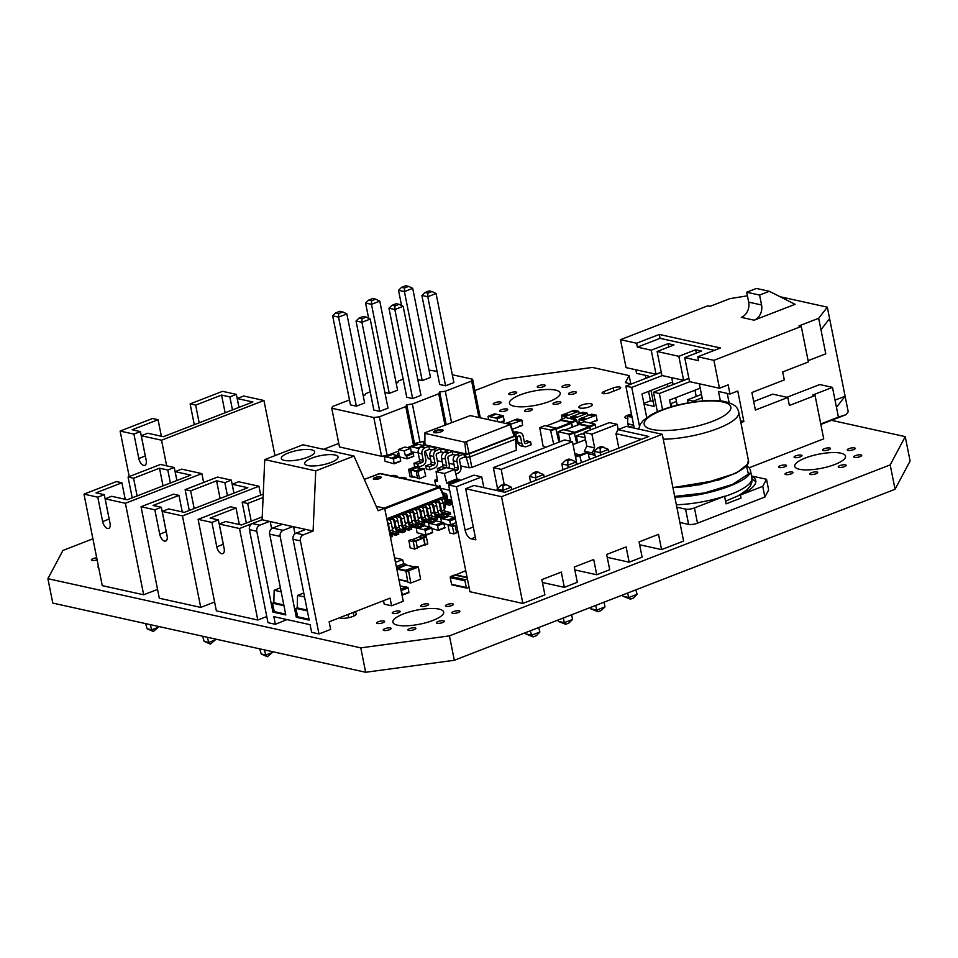 <?xml version="1.0" encoding="UTF-8"?>
<svg xmlns="http://www.w3.org/2000/svg" width="958" height="958" viewBox="0 0 958 958"><rect width="100%" height="100%" fill="white"/><g stroke="black" fill="none" stroke-linecap="round" stroke-linejoin="round"><path stroke-width="1.44" d="M628.28 426.789L628.029 423.256M634.136 427.579L628.065 426.238M633.681 425.292L627.61 423.951L627.777 416.335L631.55 414.598M633.645 425.089L628.053 423.855M632.088 417.293L627.777 416.335M786.925 397.283L819.725 384.553L832.478 387.367L812.767 395.007L815.066 395.522L789.404 405.474L787.799 397.474L772.759 394.145L753.695 401.546M787.799 397.474L755.395 410.048L751.898 392.505L784.303 379.931L782.698 371.932L808.36 361.968L801.271 326.439L798.96 325.924L818.671 318.284L825.772 353.813L808.109 360.675M835.029 400.145L845.112 396.229L829.604 318.607L820.958 329.72M747.432 295.83L729.864 298.645L710.165 306.297L707.854 305.782L620.485 339.683L626.065 367.597L656.026 374.219L651.224 350.197L637.369 347.131L636.591 343.239L659.284 334.438L660.062 338.33L637.369 347.131M661.248 372.183L656.026 374.219M701.436 394.445L696.215 396.468L694.969 390.205M769.31 291.304L756.425 288.454L746.701 292.226L759.586 295.076L769.31 291.304L795.092 304.309L754.138 320.2A12.143 9.867 102.5 0 0 761.574 304.991L759.586 295.076M693.58 401.965L693.424 401.139L702.106 397.774L699.304 383.787M688.131 402.851L687.533 399.833L693.424 401.139M697.795 356.771L713.902 360.34L719.47 388.241L689.52 381.619L684.719 357.597L698.574 360.663L697.795 356.771L720.476 347.97L659.284 334.438M714.369 350.341L660.062 338.33M648.566 391.391L650.458 400.851L653.188 401.462M645.345 375.308L645.943 378.302M688.85 378.29L683.629 380.314L661.906 375.512L657.116 351.502L673.965 344.964L668.073 343.659L668.744 346.988M677.198 405.21L676.444 401.426L670.349 403.797M836.466 407.342L838.418 417.101L845.95 414.706L848.225 411.784L845.112 396.229L836.466 407.342L832.478 387.367M838.418 417.101L820.755 423.963M845.95 414.706L820.85 424.442M648.374 377.368L648.087 375.919L636.579 373.369L635.861 369.752M684.719 357.597L701.567 351.059L695.676 349.766L696.346 353.095M662.589 409.701L659.344 393.51L689.82 381.691M657.38 411.808L653.464 392.205L659.344 393.51M639.429 425.891L631.741 387.403L662.206 375.584M634.244 428.118L625.849 386.098L631.741 387.403M671.857 406.647L671.223 403.45M644.027 404.168L654.182 406.42L650.985 390.457M700.19 388.182L669.594 400.049L670.971 406.911M720.368 400.923L718.488 391.475L729.984 394.025L728.164 384.876L719.47 388.241M727.254 393.415L729.11 402.731M829.604 318.607L827.317 307.171L780.04 296.717M702.729 400.923L702.106 397.774M673.079 384.589L671.702 377.68M676.444 401.426L675.701 397.678M667.858 386.613L667.355 384.098M749.216 467.744L823.724 438.836L815.066 395.522M754.138 320.2L741.253 317.349A12.143 9.867 102.5 0 0 748.689 302.141L746.701 292.226M729.984 394.025L737.768 391.008L743.863 421.508L740.881 422.658M743.863 421.508L740.498 420.766M625.849 386.098L661.283 372.351M672.576 382.074L641.992 393.942L646.722 417.628M687.533 399.833L696.215 396.468M653.464 392.205L688.886 378.458M620.485 339.683L636.591 343.239M650.458 400.851L643.884 403.402M651.224 350.197L668.073 343.659M683.629 380.314L678.827 356.304L657.116 351.502M678.827 356.304L695.676 349.766M713.902 360.34L801.271 326.439M827.317 307.171L818.671 318.284M398.863 453.577L397.929 454.08L398.971 454.308L398.324 449.577L404.12 450.859L405.402 455.733L413.269 453.517L413.736 456.307L407.21 458.822L400.001 457.014M404.12 450.859L410.611 448.344L404.815 447.063L398.324 449.577M406.851 455.553L405.402 455.733M410.611 448.344L411.437 453.385M397.905 455.613L397.929 454.08M413.736 456.307L407.258 458.822L406.599 455.78M411.892 453.218L412.515 453.35M406.216 455.409L413.09 453.266M398.696 453.529L397.881 453.853M406.396 455.733L407.21 455.421L406.312 455.218M570.705 441.303L568.92 434.118L558.155 431.735L563.34 429.723L574.105 432.106L576.656 443.111M559.819 441.83L558.155 431.735M579.183 424.454L589.421 426.597L590.439 429.95M590.763 429.819L589.661 426.071L578.895 423.687L584.081 421.676L594.846 424.059L595.948 427.807M578.728 424.598L578.895 423.687M553.7 444.201L550.515 430.046L539.749 427.663L544.934 425.651L555.7 428.034L558.885 442.189M545.868 447.242L543.066 446.033L539.749 427.663M560.777 420.394L571.016 422.526L572.273 427.1M572.609 426.981L571.255 421.999L560.49 419.616L565.675 417.604L576.441 419.987L577.794 424.969M560.322 420.526L560.49 419.616M577.59 442.752L576.453 435.806L581.745 433.794L584.476 434.393M585.134 437.698L576.56 435.806M581.458 462.582L579.53 454.715L575.387 456.331M574.86 453.685L579.53 454.715M424.801 441.985L423.232 441.506L423.687 444.823M403.809 563.891L402.576 559.592L395.474 562.346M394.564 557.819L402.576 559.592M394.241 463.744L400.648 461.289L399.905 456.571L398.289 455.697L391.798 458.211L393.427 459.086L394.169 463.804L385.08 461.313L384.338 456.595L391.798 458.211M392.313 454.451L390.924 454.068L398.54 451.11M390.744 454.14L384.445 456.583M397.989 455.78L392.445 454.403L385.954 456.918M397.965 455.625L391.487 458.14M456.523 479.419L457.11 479.192L454.727 469.48L446.44 467.648L436.07 471.671L437.531 481.179L435.459 480.724L437.411 480.365M449.649 484.58L449.134 483.311L446.739 483.215L449.29 482.988M446.739 483.215L444.356 473.503L454.727 469.48M458.367 479.467L457.11 479.192M444.356 473.503L436.07 471.671M448.715 483.215L450.009 482.712L448.033 482.712M460.02 480.557L459.505 479.287L455.84 479.359M449.673 490.28L440.692 488.293M435.806 485.718L434.776 480.569L435.459 480.724M437.339 479.91L435.375 480.269M349.466 399.941L332.689 406.443L331.743 408.24L339.479 446.979L381.559 456.283L373.812 417.544L379.44 416.778L405.785 406.563L406.743 404.767L412.371 404.013L438.704 393.786L439.662 391.99L445.29 391.235L471.635 381.009L472.593 379.224L452.308 374.734M387.176 455.493L379.44 416.778M381.559 456.283L387.068 455.529M331.743 408.24L373.812 417.544M413.521 445.266L405.785 406.563M407.473 447.649L410.192 446.596M413.545 445.254L414.479 443.506L423.161 441.566M437.064 371.369L429.04 370.111M403.126 379.117L398.54 380.901L397.594 382.697L396.109 382.889M370.207 391.894L365.621 393.666L364.663 395.462L363.19 395.666M371.596 300.776L371.476 304.345L379.775 301.123L397.57 390.181L389.271 393.403L371.476 304.345L365.585 303.039L368.65 300.117L372.794 298.513L375.74 299.159L371.596 300.776L368.65 300.117M384.888 392.433L389.271 393.403M388.96 308.213L406.755 397.271L412.647 398.576L394.852 309.518L388.96 308.213L392.026 305.291L394.971 305.937L394.852 309.518L403.15 306.297L399.115 304.333L394.971 305.937M403.15 306.297L420.945 395.355L412.647 398.576M362.04 318.715L361.932 322.283L370.219 319.074L388.014 408.132L379.727 411.353L361.932 322.283L356.041 320.99L359.094 318.068L363.25 316.451L366.184 317.11L362.04 318.715L359.094 318.068M356.041 320.99L373.836 410.048L379.727 411.353M338.665 313.553L338.557 317.122L346.844 313.901L364.651 402.959L356.352 406.18L338.557 317.122L332.666 315.817L335.719 312.895L339.874 311.29L342.82 311.937L338.665 313.553L335.719 312.895M332.666 315.817L350.46 404.875L356.352 406.18M404.516 287.999L404.408 291.567L412.694 288.346L430.501 377.416L422.203 380.625L404.408 291.567L398.516 290.262L401.57 287.352L405.725 285.735L408.671 286.394L404.516 287.999L401.57 287.352M417.808 379.655L422.203 380.625M427.891 293.172L427.783 296.74L436.07 293.519L453.876 382.577L445.578 385.799L427.783 296.74L421.891 295.435L424.945 292.513L429.1 290.909L432.046 291.555L427.891 293.172L424.945 292.513M421.891 295.435L439.686 384.493L445.578 385.799M414.479 443.506L406.743 404.767M420.107 442.74L412.371 404.013M444.943 424.981L438.704 393.786M446.165 424.514L439.662 391.99M451.529 422.43L445.29 391.235M478.928 417.508L471.635 381.009M480.305 417.82L472.593 379.224M368.638 318.296L365.585 303.039M401.558 305.518L398.516 290.262M379.775 301.123L375.74 299.159M399.115 304.333L396.169 303.686L392.026 305.291M370.219 319.074L366.184 317.11M346.844 313.901L342.82 311.937M412.694 288.346L408.671 286.394M436.07 293.519L432.046 291.555M617.958 429.639L648.782 436.465L504.902 492.292L474.066 485.466L465.648 488.736L501.537 496.675L662.277 434.309L626.376 426.37L617.958 429.639L615.97 433.699L641.405 439.327M475.336 537.222L471.252 538.815L475.851 539.833L465.648 488.736M483.862 487.634L481.718 476.892L473.899 475.168L448.619 484.976L469.947 591.733L522.864 603.432L501.537 496.675M448.619 484.976L456.439 486.7L465.121 530.169A8.095 4.143 68.8 0 0 471.252 538.815M522.864 603.432L544.898 594.882L541.857 579.626L561.292 572.082L564.346 587.338L577.303 582.308L574.261 567.052L593.709 559.508L596.75 574.764L609.719 569.735L606.665 554.478L626.113 546.934L629.155 562.19L642.123 557.161L639.07 541.905L658.517 534.36L661.571 549.617L683.605 541.066L662.277 434.309M589.481 459.469L588.344 453.769L584.344 451.218L586.823 446.141L584.081 432.417L609.36 422.61L617.18 424.334L618.221 429.543M618.844 448.081L615.97 433.699M617.18 424.334L591.9 434.142L594.643 447.877L592.164 452.942L594.942 454.715M576.979 464.319L572.453 441.686L501.166 469.348L504.136 484.245M481.718 476.892L456.439 486.7M572.453 441.686L564.633 439.962L493.346 467.624L497.537 488.604M564.346 587.338L542.42 582.488M596.75 574.764L574.836 569.914M629.155 562.19L607.24 557.34M661.571 549.617L639.645 544.767M584.081 432.417L591.9 434.142M493.346 467.624L501.166 469.348M588.344 453.769L595.05 455.254M584.344 451.218L592.164 452.942M586.823 446.141L594.643 447.877M503.237 491.921L502.938 490.376L497.046 489.071L497.358 490.616M511.728 489.634L511.225 487.155L502.938 490.376L503.082 485.91L500.866 485.419L497.046 489.071M544.132 477.06L543.641 474.581L535.342 477.803L529.451 476.497L530.612 482.305M535.833 480.281L535.486 473.336L533.271 472.845L529.451 476.497M568.25 467.708L567.747 465.229L561.855 463.923L563.017 469.731M576.536 464.486L576.045 462.007L567.747 465.229L567.89 460.762L565.687 460.271L561.855 463.923M600.654 455.134L600.151 452.655L594.259 451.35L595.421 457.158M608.953 451.913L608.45 449.434L600.151 452.655L600.295 448.188L598.091 447.697L594.259 451.35M525.367 632.723L525.702 633.885L531.594 635.19L530.325 630.795M525.702 633.885L533.247 636.89L536.36 635.681L539.893 631.969L538.624 627.574M558.131 620.006L558.394 621.371L565.651 624.317L568.765 623.107L572.585 619.455L571.651 614.761M558.394 621.371L564.286 622.676L563.352 617.982M572.585 619.455L564.286 622.676L565.651 624.317M590.535 607.432L590.811 608.797L596.702 610.102L595.756 605.408M590.811 608.797L598.055 611.743L601.169 610.533L604.989 606.881L604.055 602.187M604.989 606.881L596.702 610.102L598.055 611.743M622.592 595.002L622.928 596.163L628.807 597.469L627.55 593.074M622.963 596.187L630.46 599.169L633.573 597.96L637.094 594.295L635.837 589.853M511.225 487.155L506.183 484.7L503.082 485.91M506.183 484.7L503.98 484.209L500.866 485.419M543.641 474.581L536.384 471.635L533.271 472.845M538.6 472.126L535.486 473.336M576.045 462.007L571.004 459.553L567.89 460.762M571.004 459.553L568.789 459.062L565.687 460.271M608.45 449.434L601.205 446.488L598.091 447.697M603.408 446.979L600.295 448.188M533.247 636.89L531.594 635.19M539.869 632.017L531.63 635.214M630.46 599.169L628.807 597.469M637.094 594.295L628.855 597.493M203.647 482.461L201.875 473.611L181.637 469.133L175.146 471.647L176.919 480.497M132.216 497.837L128.061 477.036L160.465 464.462L174.272 467.504L176.871 480.509M125.211 499.298L121.917 482.784L116.397 481.563L83.981 494.136L102.267 585.637L143.676 594.786L157.555 589.409M143.676 594.786L125.402 503.285L201.875 473.611M174.272 467.504L167.794 470.019L159.507 468.199L133.581 478.258L137.114 495.933M128.061 477.036L133.581 478.258M167.794 470.019L170.392 483.024M83.981 494.136L97.788 497.178L102.662 521.583A6.478 3.317 68.8 0 0 108.685 528.433A6.478 3.317 68.8 0 0 110.026 523.212L105.152 498.807L111.631 496.292L127.282 499.753L190.798 475.108L175.146 471.647M105.152 498.807L125.402 503.285M121.917 482.784L95.992 492.843L104.266 494.663L97.788 497.178M159.507 468.199L163.04 485.874M109.416 520.134A6.478 3.317 68.8 0 1 109.152 519.068L104.266 494.663M145.616 623.61L147.113 628.771L151.711 629.789L150.226 624.628M147.113 628.771L153.364 631.49L158.178 627.322L157.926 626.328M153.364 631.49L151.711 629.789M158.178 627.322L151.759 629.813M411.976 477.096L410.06 476.533L408.659 469.516L414.826 466.797L416.658 467.205L410.503 469.923L411.904 476.94L412.898 476.88M416.706 467.672L410.814 470.127L412.096 476.533L417.353 477.826M419.341 478.713L417.425 478.162L416.215 470.737L422.179 468.426L424.023 468.833L417.868 471.552L419.58 478.772L425.747 476.054L424.023 468.833M397.857 477.324L397.462 476.222L393.127 475.324M421.76 535.546L426.334 536.791L427.735 543.809L425.124 545.03M419.185 536.971L423.747 537.797L425.148 544.815L424.334 544.922M419.412 536.899L423.376 537.713L415.892 540.611M424.837 544.719L417.329 547.641L424.837 544.719L423.376 537.713M411.389 539.57L415.964 540.815L417.365 547.832L414.754 549.054M408.838 540.54L411.485 539.534L408.898 540.54L413.377 541.821L414.646 549.102L410.18 547.82L408.898 540.54M456.583 532.612L453.924 533.881L449.637 532.947L448.057 525.319L450.703 524.313L455.182 525.595L456.583 532.612L453.96 533.846M448.057 525.319L452.344 526.253L453.984 533.618M406.599 479.251L406.204 478.162L401.869 477.264M566.346 417.76L566.489 416.023L568.178 415.365L563.567 414.347L561.544 415.712L562.178 418.921M579.47 413.509L578.548 411.341L568.178 415.365M564.07 414.395L571.806 411.162L576.405 412.179M568.621 415.197L564.023 414.179M571.998 411.198L574.369 410.419M583.853 421.724L583.973 419.891L585.661 419.233L581.051 418.215L579.027 419.58L579.77 423.316M589.577 422.897L597.097 420.55L596.259 415.197L585.661 419.233M581.554 418.263L589.29 415.03L593.888 416.047M586.116 419.065L581.506 418.047M589.481 415.065L591.852 414.287M575.087 419.688L575.231 417.951L576.92 417.305L572.309 416.287L570.633 416.934L570.489 418.67M577.375 422.873L579.41 421.508M588.212 415.449L587.29 413.281L576.92 417.305M572.812 416.323L580.548 413.09L585.146 414.107M577.375 417.125L572.764 416.107M580.74 413.137L583.111 412.359M438.489 530.373L444.895 527.918L443.722 522.589L436.046 524.84L437.674 525.714L438.405 530.433L431.95 528.529M442.237 522.409L436.046 524.84M436.561 521.092L435.171 520.697L428.693 523.212L435.722 524.768M442.213 522.254L436.692 521.032L430.202 523.547M429.112 526.864L428.693 523.212M419.149 448.584L410.371 446.524L410.419 448.296M418.143 452.835L411.545 451.889M418.239 444.392L416.85 444.009L410.371 446.524M423.604 445.506L418.371 444.344L411.88 446.859M423.64 445.662L417.413 448.081M500.89 422.37L504.351 421.053L503.19 415.724L495.502 417.975L497.13 418.85L497.693 421.664M501.693 415.544L495.502 417.975M496.016 414.215L494.627 413.832L488.149 416.347L495.178 417.904M501.669 415.389L496.148 414.167L489.658 416.682M488.496 419.628L488.149 416.347M448.104 525.319L450.703 524.313L449.565 520.326L440.908 518.446L441.422 522.086M455.146 517.619L448.368 520.062M444.261 523.751L449.039 524.936M448.871 516.314L447.482 515.919L441.003 518.434M454.559 517.631L449.003 516.254L442.524 518.769M454.523 517.476L448.045 519.99M417.568 528.253L424.933 529.882L426.094 535.211L417.005 532.72L416.275 528.002L417.568 528.253L424.047 525.738L422.682 525.547M417.892 528.325L424.37 525.81L429.926 527.187M430.046 527.175L431.842 527.978L432.573 532.696L426.178 535.151M423.412 529.546L429.891 527.032M402.516 595.062L408.922 592.607L408.18 587.877L406.551 587.014L400.839 589.23M409.03 592.152L402.552 594.667L400.935 589.721M406.264 587.098L400.181 585.925M406.24 586.943L400.803 589.05M510.183 424.418L505.573 423.4M512.338 429.28L522.529 425.376L522.014 420.394L511.093 424.071M506.986 423.089L514.721 419.855L519.32 420.873M511.536 423.891L506.938 422.873M514.913 419.903L517.284 419.125M274.97 455.637L263.953 400.492L243.703 396.013L237.225 398.528L238.985 407.366L236.339 394.385L222.531 391.331L190.127 403.905L194.282 424.705M166.656 465.827L161.543 440.213L263.953 400.492M161.363 436.225L158.058 419.712L152.538 418.49L120.133 431.064L133.928 434.118L138.814 458.511A6.478 3.317 68.8 0 0 144.838 465.36A6.478 3.317 68.8 0 0 146.167 460.139L141.293 435.746L161.543 440.213M129.222 476.581L120.133 431.064M236.339 394.385L229.86 396.899L221.573 395.067L195.648 405.126L199.18 422.813M190.127 403.905L195.648 405.126M229.86 396.899L232.459 409.904M141.293 435.746L147.772 433.232L163.423 436.692L252.864 401.989L237.225 398.528M158.058 419.712L132.132 429.771L140.419 431.603L133.928 434.118M221.573 395.067L225.106 412.754M145.556 457.062A6.478 3.317 68.8 0 1 145.293 455.996L140.419 431.603M260.696 495.07L258.935 486.233L238.686 481.754L232.207 484.269L233.98 493.107M189.277 510.458L185.122 489.646L217.526 477.072L231.321 480.126L233.92 493.131M182.271 511.919L178.966 495.394L173.446 494.172L141.042 506.746L159.327 598.247L200.737 607.408L214.616 602.019M200.737 607.408L182.451 515.907L258.935 486.233M231.321 480.126L224.843 482.64L216.568 480.808L190.642 490.867L194.175 508.554M185.122 489.646L190.642 490.867M224.843 482.64L227.441 495.645M141.042 506.746L154.849 509.8L159.723 534.193A6.478 3.317 68.8 0 0 165.746 541.054A6.478 3.317 68.8 0 0 167.087 535.821L162.213 511.428L168.692 508.914L184.331 512.374L247.847 487.73L232.207 484.269M162.213 511.428L182.451 515.907M178.966 495.394L153.041 505.453L161.327 507.285L154.849 509.8M216.568 480.808L220.101 498.495M166.464 532.744A6.478 3.317 68.8 0 1 166.201 531.678L161.327 507.285M202.677 636.232L204.162 641.381L208.772 642.399L207.275 637.238M204.162 641.381L210.425 644.099L215.227 639.932L214.975 638.95M215.227 639.932L208.772 642.399L210.425 644.099M239.332 524.529L236.027 508.003L230.507 506.782L198.102 519.356L216.376 610.857L257.798 620.018L266.779 616.533M257.798 620.018L239.512 528.517L262.109 519.751L269.473 521.415L259.75 525.188A4.862 3.952 102.5 0 0 256.78 531.271L272.934 612.102L285.807 614.952L269.665 534.121A4.862 3.952 102.5 0 1 272.635 528.038L283.125 530.361A4.862 3.952 102.5 0 0 280.155 536.444L296.297 617.263L309.183 620.113L293.04 539.282A4.862 3.952 102.5 0 1 296.01 533.199L303.375 534.827L313.098 531.055L315.733 470.881L353.981 456.044L378.171 510.734L384.661 508.219L403.246 601.253L391.582 605.779L390.05 598.151L329.133 621.79L330.654 629.418L318.99 633.945L300.393 540.911L293.04 539.282M263.234 494.089L242.17 502.255L246.326 523.068M242.17 502.255L247.691 503.477L251.224 521.164M263.091 497.501L247.691 503.477M198.102 519.356L211.898 522.409L216.783 546.814A6.478 3.317 68.8 0 0 222.795 553.664A6.478 3.317 68.8 0 0 224.136 548.443L219.262 524.038L225.741 521.523L241.392 524.984L262.241 516.889M219.262 524.038L239.512 528.517M236.027 508.003L210.101 518.062L218.388 519.895L211.898 522.409M223.525 545.365A6.478 3.317 68.8 0 1 223.262 544.3L218.388 519.895M259.738 648.841L261.223 654.003L265.821 655.021L264.336 649.859M261.223 654.003L267.474 656.721L272.288 652.554L272.036 651.56M272.288 652.554L265.821 655.021L267.474 656.721M444.237 508.459L445.374 507.429L445.817 496.951L445.159 498.196L441.279 499.693M440.56 509.884L437.746 510.973M434.082 512.398L431.268 513.488M427.603 514.913L424.789 516.003M421.125 517.428L418.311 518.518M414.634 519.943L411.82 521.032M408.156 522.457L405.342 523.547M401.677 524.972L398.863 526.062M395.199 527.487L392.385 528.577M444.967 508.171L444.847 496.663L438.824 499.01L440.668 499.417L432.345 501.525L434.19 501.932L431.328 503.034L429.495 502.627L425.867 504.04L427.699 504.447L419.376 506.554L421.221 506.962L412.898 509.069L414.742 509.476L406.42 511.584L408.264 511.991L405.402 513.093L403.569 512.686L399.941 514.099L401.773 514.506L393.451 516.613L395.295 517.021L386.972 519.128L388.816 519.535L387.056 520.218M445.817 496.951L445.506 495.43L444.847 496.663L443.674 496.699L439.53 486.856M443.877 495.07L445.506 495.43L444.189 495.729L439.782 486.377M443.925 495.082L444.129 494.999A1.617 1.317 -77.5 0 1 445.47 495.418M390.601 517.715L390.912 519.236L389.427 519.811M397.079 515.2L397.39 516.721L395.905 517.296M408.264 511.991A3.233 1.653 -111.2 0 1 410.707 515.44L412.084 522.302A1.617 0.826 68.8 0 0 413.305 524.038L417.904 525.056L418.215 526.577L415.353 527.678L410.754 526.661A3.233 1.653 -111.2 0 1 408.312 523.212L406.934 516.35A1.617 0.826 68.8 0 0 405.713 514.614L402.384 514.781M414.742 509.476A3.233 1.653 -111.2 0 1 417.185 512.925L418.562 519.787A1.617 0.826 68.8 0 0 419.784 521.523L424.382 522.541L424.693 524.062L421.843 525.164L417.245 524.146A3.233 1.653 -111.2 0 1 414.79 520.697L413.413 513.835A1.617 0.826 68.8 0 0 412.191 512.099L408.874 512.267M421.221 506.962A3.233 1.653 -111.2 0 1 423.675 510.41L425.041 517.272A1.617 0.826 68.8 0 0 426.262 519.008L430.872 520.026L431.172 521.547L428.322 522.649L423.723 521.631A3.233 1.653 -111.2 0 1 421.269 518.182L419.903 511.321A1.617 0.826 68.8 0 0 418.67 509.584L415.353 509.752M427.699 504.447A3.233 1.653 -111.2 0 1 430.154 507.896L431.519 514.757A1.617 0.826 68.8 0 0 432.753 516.494L437.351 517.512L437.65 519.032L434.8 520.134L430.202 519.116A3.233 1.653 -111.2 0 1 427.747 515.667L426.382 508.806A1.617 0.826 68.8 0 0 425.16 507.069L421.831 507.237M434.19 501.932A3.233 1.653 -111.2 0 1 436.632 505.381L438.01 512.243A1.617 0.826 68.8 0 0 439.231 513.979L443.829 514.997L444.141 516.518L441.279 517.619L436.68 516.601A3.233 1.653 -111.2 0 1 434.237 513.153L432.86 506.291A1.617 0.826 68.8 0 0 431.639 504.555L428.31 504.722M440.668 499.417A3.233 1.653 -111.2 0 1 443.111 502.866L444.488 509.728A1.617 0.826 68.8 0 0 445.709 511.464L450.308 512.482L450.619 514.003L447.769 515.105L443.159 514.087A3.233 1.653 -111.2 0 1 440.716 510.638L439.339 503.776A1.617 0.826 68.8 0 0 438.117 502.04L434.8 502.208M445.518 495.49A1.617 1.317 -77.5 0 1 445.733 496.028L447.099 502.89A3.233 2.635 102.5 0 0 448.991 505.046A3.233 2.635 102.5 0 0 450.308 504.938L452.439 504.1M452.14 502.579L449.997 503.405A1.617 1.317 -77.5 0 1 448.392 502.387L447.027 495.526A3.233 2.635 102.5 0 0 445.135 493.37A3.233 2.635 102.5 0 0 443.829 493.478L443.243 493.705M445.53 503.573A3.233 2.635 102.5 0 0 446.967 504.591L448.991 505.046M451.913 501.429L448.512 502.746M445.135 493.37L443.111 492.915A3.233 2.635 102.5 0 0 442.847 492.879M451.613 499.98L448.188 501.309M451.577 499.813L447.949 500.16M440.476 486.149L439.363 488.233M444.189 495.729L443.674 496.699L386.769 518.781M380.733 473.827L439.111 486.544M436.273 501.633L435.974 500.112M429.795 504.147L429.495 502.627M423.316 506.662L423.005 505.141M416.838 509.177L416.526 507.656M390.912 519.236L392.744 519.643A1.617 0.826 68.8 0 1 393.978 521.38L395.343 528.241A3.233 1.653 -111.2 0 0 397.798 531.69L402.396 532.708L402.097 531.187L397.486 530.169A1.617 0.826 68.8 0 1 396.265 528.445L394.9 521.583A3.233 1.653 -111.2 0 0 392.445 518.122M410.347 511.692L410.048 510.171M397.39 516.721L399.235 517.128A1.617 0.826 68.8 0 1 400.456 518.865L401.821 525.726A3.233 1.653 -111.2 0 0 404.276 529.175L408.874 530.193L408.575 528.672L403.977 527.654A1.617 0.826 68.8 0 1 402.743 525.93L401.378 519.068A3.233 1.653 -111.2 0 0 398.923 515.608M403.869 514.207L403.569 512.686M384.158 508.111L438.944 486.856L439.782 487.442L384.769 508.806M379.129 474.042L380.17 473.515M374.051 479.335A4.048 1.126 -11.3 0 0 378.602 478.916A4.048 1.126 -11.3 0 0 381.26 477.288A4.048 1.126 -11.3 0 0 377.069 476.976A4.048 1.126 -11.3 0 0 373.321 478.88A4.048 1.126 -11.3 0 0 374.051 479.335M447.769 515.105L447.458 513.584L442.859 512.566A1.617 0.826 68.8 0 1 441.638 510.842L440.261 503.98A3.233 1.653 -111.2 0 0 437.818 500.519M441.279 517.619L440.979 516.099L436.381 515.081A1.617 0.826 68.8 0 1 435.148 513.356L433.782 506.495A3.233 1.653 -111.2 0 0 431.328 503.034M434.8 520.134L434.501 518.613L429.902 517.595A1.617 0.826 68.8 0 1 428.669 515.871L427.304 509.009A3.233 1.653 -111.2 0 0 424.849 505.549M390.469 537.342L392.289 536.636L391.978 535.115L389.942 534.66M389.511 532.516A3.233 1.653 -111.2 0 0 391.319 534.205L395.917 535.223L395.606 533.702L391.008 532.684A1.617 0.826 68.8 0 1 389.786 530.96L388.409 524.098A3.233 1.653 -111.2 0 0 387.343 521.691M428.322 522.649L428.022 521.128L423.412 520.11A1.617 0.826 68.8 0 1 422.191 518.386L420.813 511.524A3.233 1.653 -111.2 0 0 418.371 508.063M395.917 535.223L398.767 534.121L398.456 532.6L393.858 531.582A1.617 0.826 68.8 0 1 392.636 529.846L391.259 522.984A3.233 1.653 -111.2 0 0 388.816 519.535M421.843 525.164L421.532 523.643L416.934 522.625A1.617 0.826 68.8 0 1 415.712 520.901L414.335 514.039A3.233 1.653 -111.2 0 0 411.892 510.578M402.396 532.708L405.246 531.606L404.947 530.085L400.336 529.067A1.617 0.826 68.8 0 1 399.115 527.331L397.75 520.469A3.233 1.653 -111.2 0 0 395.295 517.021M415.353 527.678L415.054 526.158L410.455 525.14A1.617 0.826 68.8 0 1 409.234 523.415L407.857 516.554A3.233 1.653 -111.2 0 0 405.402 513.093M408.874 530.193L411.724 529.091L411.425 527.571L406.827 526.553A1.617 0.826 68.8 0 1 405.593 524.816L404.228 517.955A3.233 1.653 -111.2 0 0 401.773 514.506M380.302 478.27A4.048 1.126 -11.3 0 0 374.578 479.419M450.308 512.482L447.458 513.584M443.829 514.997L440.979 516.099M437.351 517.512L434.501 518.613M391.978 535.115L390.169 535.809M430.872 520.026L428.022 521.128M398.456 532.6L395.606 533.702M424.382 522.541L421.532 523.643M404.947 530.085L402.097 531.187M417.904 525.056L415.054 526.158M411.425 527.571L408.575 528.672M408.575 570.788L410.814 583.003L420.598 579.267L418.359 567.052L408.575 570.788L405.809 570.178L415.772 566.537M410.527 582.68L407.773 582.081L410.647 582.907M407.773 582.081L405.809 570.178M398.911 579.566L407.665 581.578M396.78 568.908L406.276 565.112M406.767 565.16L406.204 564.43L396.624 568.142M400.049 579.961L399.067 580.344M406.204 564.43L403.438 563.819L396.313 566.573M460.666 465.911L469.18 467.791L471.791 467.444L516.314 450.164L516.566 437.818L515.907 439.051L469.887 456.906L466.007 457.433L464.498 457.098L463.888 454.044L466.031 453.924L424.849 444.823L424.957 432.741L470.294 415.604L510.41 424.466L464.786 442.177L424.657 433.303M453.972 464.426L448.979 463.325M442.285 461.852L437.291 460.738M430.597 459.265L428.37 458.774L425.268 451.002M516.314 450.164L515.296 435.998L469.276 453.853L465.408 454.379L469.18 467.791M516.566 437.818L515.955 434.764L515.296 435.998L514.123 436.034L510.111 425.041M516.398 436.956L518.937 435.974A1.617 1.317 -77.5 0 1 520.541 436.992L521.835 443.47A4.862 3.952 102.5 0 0 524.673 446.703A4.862 3.952 102.5 0 0 526.637 446.536L531.175 444.775L530.564 441.734L526.026 443.494A1.617 1.317 -77.5 0 1 524.421 442.464L523.128 435.986A4.862 3.952 102.5 0 0 520.29 432.753A4.862 3.952 102.5 0 0 518.326 432.92L514.434 434.429L515.955 434.764L514.638 435.064L510.41 424.466M471.791 467.444L469.276 453.853L466.031 453.924L464.786 442.177M432.106 449.937L429.435 449.338L425.544 450.847A1.617 1.317 102.5 0 0 424.55 452.883L425.843 459.361A4.862 3.952 -77.5 0 1 422.873 465.444L418.335 467.205L417.724 464.151L422.262 462.391A1.617 1.317 102.5 0 0 423.256 460.367L421.963 453.888A4.862 3.952 -77.5 0 1 424.933 447.805L428.825 446.296L429.435 449.338M443.794 452.523L441.123 451.925L437.231 453.433A1.617 1.317 102.5 0 0 436.237 455.469L437.531 461.948A4.862 3.952 -77.5 0 1 434.561 468.031L430.022 469.791L429.412 466.738L433.95 464.977A1.617 1.317 102.5 0 0 434.944 462.954L433.651 456.475A4.862 3.952 -77.5 0 1 436.62 450.392L440.512 448.883L441.123 451.925M455.481 455.098L452.811 454.511L452.2 451.457L460.115 453.206L456.224 454.715A4.862 3.952 -77.5 0 0 453.242 460.81L454.547 467.288A1.617 1.317 102.5 0 1 453.685 469.252M516.889 436.764L518.062 442.644A4.862 3.952 102.5 0 0 520.901 445.877L524.673 446.703M530.564 441.734L526.792 440.896L524.301 441.866M520.29 432.753L516.518 431.926A4.862 3.952 102.5 0 0 514.554 432.082L513.596 432.453M516.661 443.291L518.086 442.74M517.476 439.698L516.601 440.033M423.699 445.985L424.825 443.638M441.087 431.807A4.862 1.341 -11.3 0 0 443.087 430.25A4.862 1.341 -11.3 0 0 438.057 429.879A4.862 1.341 -11.3 0 0 433.567 432.142A4.862 1.341 -11.3 0 0 436.261 432.812A4.862 1.341 -11.3 0 0 441.087 431.807M514.638 435.064L514.123 436.034L469.073 453.517L466.558 441.937M418.335 467.205L414.563 466.366L413.952 463.325L418.49 461.564A1.617 1.317 102.5 0 0 419.484 459.529L418.191 453.05A4.862 3.952 -77.5 0 1 421.161 446.967L425.053 445.458L423.532 445.123L424.849 444.823M464.498 457.098L460.606 458.607A1.617 1.317 102.5 0 0 459.612 460.63L460.906 467.109A4.862 3.952 -77.5 0 1 457.936 473.192L455.84 474.006M430.022 469.791L426.25 468.953L425.639 465.911L430.178 464.151A1.617 1.317 102.5 0 0 431.172 462.115L429.879 455.637A4.862 3.952 -77.5 0 1 432.848 449.553L436.74 448.045L428.825 446.296M452.811 454.511L448.919 456.02A1.617 1.317 102.5 0 0 447.925 458.044L449.218 464.534A4.862 3.952 -77.5 0 1 448.751 468.163M437.83 470.989L437.327 468.486L441.866 466.726A1.617 1.317 102.5 0 0 442.859 464.702L441.566 458.223A4.862 3.952 -77.5 0 1 444.536 452.14L448.428 450.631L440.512 448.883M516.578 438.644L517.296 438.8M424.19 443.889L425.364 443.853M442.967 430.669A4.862 1.341 -11.3 0 0 438.213 430.633A4.862 1.341 -11.3 0 0 433.842 432.489M455.098 471.013L457.325 470.15A1.617 1.317 102.5 0 0 458.319 468.115L457.026 461.636A4.862 3.952 -77.5 0 1 459.996 455.553L463.888 454.044M441.171 469.695L445.638 467.564A1.617 1.317 102.5 0 0 446.632 465.54L445.338 459.05A4.862 3.952 -77.5 0 1 448.308 452.966L452.2 451.457M417.724 464.151L413.952 463.325M441.099 469.324L437.327 468.486M429.412 466.738L425.639 465.911M353.921 616.006L353.203 612.449M348.664 617.694L348.017 614.461M341.755 618.305L341.491 617M284.394 460.391A16.993 4.718 -11.3 0 0 303.506 458.631A16.993 4.718 -11.3 0 0 314.667 451.781A16.993 4.718 -11.3 0 0 311.613 449.829A16.993 4.718 -11.3 0 0 292.489 451.601A16.993 4.718 -11.3 0 0 281.329 458.439A16.993 4.718 -11.3 0 0 284.394 460.391M307.769 465.564A16.993 4.718 -11.3 0 0 326.882 463.804A16.993 4.718 -11.3 0 0 338.042 456.954A16.993 4.718 -11.3 0 0 334.989 455.002A16.993 4.718 -11.3 0 0 315.865 456.762A16.993 4.718 -11.3 0 0 304.704 463.612A16.993 4.718 -11.3 0 0 307.769 465.564M256.78 531.271L249.415 529.642L268 622.676L275.365 624.293L273.844 616.677L310.105 624.688L311.625 632.316L318.99 633.945M249.415 529.642A4.862 3.952 -77.5 0 1 252.385 523.559L262.109 519.787L264.755 459.601L315.733 470.881M296.01 533.199L305.734 529.427L313.098 531.055M303.375 534.827A4.862 3.952 102.5 0 0 300.393 540.911M275.365 624.293L286.993 619.587M376.243 506.363L384.661 508.219M269.473 521.415L292.849 526.589L283.125 530.361M282.359 524.265L272.635 528.038M305.734 529.427L292.849 526.589M264.755 459.601L302.991 444.763L353.981 456.044M383.523 600.69L384.218 604.151L391.582 605.779M309.027 619.287L297.603 616.76L296.297 617.263M297.603 616.76L295.926 608.378L297.219 607.875L297.531 595.433L303.77 593.002M307.35 610.905L295.926 608.378M307.183 610.078L297.219 607.875M304.56 596.99L297.531 595.433M294.992 533.786L293.579 526.744M271.617 528.624L270.204 521.571M285.652 614.126L274.228 611.599L272.551 603.205L273.844 602.702L274.156 590.26L281.185 591.816M274.156 590.26L280.395 587.841M273.844 602.702L283.808 604.905M272.551 603.205L283.975 605.731M274.228 611.599L272.934 612.102M469.073 587.362L467.169 588.104A0.886 0.719 102.5 0 1 466.295 587.541L464.953 580.835A0.886 0.719 -77.5 0 1 465.492 579.722L467.396 578.979M466.295 587.541L451.565 584.284L450.224 577.578A0.886 0.719 -77.5 0 1 450.775 576.465L454.535 575.004A0.886 0.719 102.5 0 1 455.206 575.147M451.565 584.284A0.886 0.719 102.5 0 0 452.451 584.847M455.313 575.063L465.744 570.657M467.073 577.339L455.242 574.728M762.76 486.353L764.891 497.034L697.484 523.188L694.442 507.932L724.559 496.244L726.08 503.872L741.025 498.076L740.426 495.023L762.76 486.353L766.52 479.287L751.527 475.982M755.766 482.161A54.223 15.041 -11.3 0 0 752.078 479.204M764.891 497.034L768.651 489.969L766.52 479.287M751.575 476.198A54.223 15.041 168.7 0 1 755.754 480.581A54.223 15.041 168.7 0 1 740.426 495.023M676.348 504.758A54.223 15.041 -11.3 0 0 724.559 496.244M676.839 507.201L685.569 509.129A6.478 1.796 168.7 0 0 694.442 507.932M679.881 522.457L688.622 524.385L685.569 509.129M697.484 523.188A6.478 1.796 168.7 0 1 688.622 524.385M831.484 420.322L905.226 436.62L910.1 461.026L895.059 489.275L454.32 660.278L365.657 672.265L360.783 647.859L47.9 578.68L62.941 550.431L92.914 538.803M365.657 672.265L52.774 603.085L47.9 578.68M454.32 660.278L449.446 635.884L360.783 647.859M323.553 449.314L338.773 443.41M474.869 390.601L503.68 379.428L592.343 367.441L629.143 375.584L625.382 382.649L631.358 383.966M905.226 436.62L890.186 464.881L449.446 635.884M382.961 622.736A4.048 1.126 -11.3 0 0 384.625 621.431A4.048 1.126 -11.3 0 0 380.446 621.131A4.048 1.126 -11.3 0 0 376.698 623.023A4.048 1.126 -11.3 0 0 378.937 623.574A4.048 1.126 -11.3 0 0 382.961 622.736M339.539 617.754A8.897 2.467 -11.3 0 0 352.795 616.485A8.897 2.467 -11.3 0 0 356.472 613.623A8.897 2.467 -11.3 0 0 353.31 612.401M426.957 605.672A4.048 1.126 -11.3 0 0 428.633 604.366A4.048 1.126 -11.3 0 0 424.442 604.055A4.048 1.126 -11.3 0 0 420.694 605.947A4.048 1.126 -11.3 0 0 422.933 606.51A4.048 1.126 -11.3 0 0 426.957 605.672M398.492 612.773A4.048 1.126 -11.3 0 0 400.157 611.467A4.048 1.126 -11.3 0 0 395.977 611.168A4.048 1.126 -11.3 0 0 392.229 613.06A4.048 1.126 -11.3 0 0 394.468 613.611A4.048 1.126 -11.3 0 0 398.492 612.773M458.199 612.569A4.048 1.126 -11.3 0 0 459.864 611.276A4.048 1.126 -11.3 0 0 455.673 610.965A4.048 1.126 -11.3 0 0 451.925 612.857A4.048 1.126 -11.3 0 0 454.164 613.407A4.048 1.126 -11.3 0 0 458.199 612.569M389.463 629.729A4.048 1.126 -11.3 0 0 391.139 628.424A4.048 1.126 -11.3 0 0 386.948 628.113A4.048 1.126 -11.3 0 0 383.2 630.005A4.048 1.126 -11.3 0 0 385.439 630.568A4.048 1.126 -11.3 0 0 389.463 629.729M433.004 620.401A25.902 7.185 -11.3 0 0 443.674 612.066A25.902 7.185 -11.3 0 0 416.874 610.102A25.902 7.185 -11.3 0 0 392.876 622.221A25.902 7.185 -11.3 0 0 407.234 625.766A25.902 7.185 -11.3 0 0 433.004 620.401M414.203 629.645A4.048 1.126 -11.3 0 0 415.868 628.34A4.048 1.126 -11.3 0 0 411.677 628.029A4.048 1.126 -11.3 0 0 407.928 629.933A4.048 1.126 -11.3 0 0 410.168 630.484A4.048 1.126 -11.3 0 0 414.203 629.645M451.685 605.588A4.048 1.126 -11.3 0 0 453.362 604.282A4.048 1.126 -11.3 0 0 449.17 603.971A4.048 1.126 -11.3 0 0 445.422 605.863A4.048 1.126 -11.3 0 0 447.661 606.426A4.048 1.126 -11.3 0 0 451.685 605.588M442.668 622.544A4.048 1.126 -11.3 0 0 444.332 621.239A4.048 1.126 -11.3 0 0 440.141 620.928A4.048 1.126 -11.3 0 0 436.393 622.82A4.048 1.126 -11.3 0 0 438.644 623.371A4.048 1.126 -11.3 0 0 442.668 622.544M844.513 466.63A4.048 1.126 -11.3 0 0 846.177 465.325A4.048 1.126 -11.3 0 0 841.986 465.013A4.048 1.126 -11.3 0 0 838.238 466.905A4.048 1.126 -11.3 0 0 840.489 467.468A4.048 1.126 -11.3 0 0 844.513 466.63M834.849 464.486A25.902 7.185 -11.3 0 0 845.519 456.164A25.902 7.185 -11.3 0 0 818.719 454.188A25.902 7.185 -11.3 0 0 794.733 466.306A25.902 7.185 -11.3 0 0 809.079 469.851A25.902 7.185 -11.3 0 0 834.849 464.486M816.048 473.731A4.048 1.126 -11.3 0 0 817.713 472.426A4.048 1.126 -11.3 0 0 813.522 472.126A4.048 1.126 -11.3 0 0 809.773 474.018A4.048 1.126 -11.3 0 0 812.013 474.569A4.048 1.126 -11.3 0 0 816.048 473.731M860.045 456.655A4.048 1.126 -11.3 0 0 861.709 455.361A4.048 1.126 -11.3 0 0 857.518 455.05A4.048 1.126 -11.3 0 0 853.77 456.942A4.048 1.126 -11.3 0 0 856.021 457.493A4.048 1.126 -11.3 0 0 860.045 456.655M828.802 449.757A4.048 1.126 -11.3 0 0 830.478 448.452A4.048 1.126 -11.3 0 0 826.287 448.14A4.048 1.126 -11.3 0 0 822.539 450.032A4.048 1.126 -11.3 0 0 824.778 450.595A4.048 1.126 -11.3 0 0 828.802 449.757M791.32 473.815A4.048 1.126 -11.3 0 0 792.985 472.51A4.048 1.126 -11.3 0 0 788.793 472.198A4.048 1.126 -11.3 0 0 785.045 474.102A4.048 1.126 -11.3 0 0 787.284 474.653A4.048 1.126 -11.3 0 0 791.32 473.815M800.337 456.858A4.048 1.126 -11.3 0 0 802.002 455.553A4.048 1.126 -11.3 0 0 797.822 455.254A4.048 1.126 -11.3 0 0 794.074 457.146A4.048 1.126 -11.3 0 0 796.314 457.696A4.048 1.126 -11.3 0 0 800.337 456.858M853.542 449.673A4.048 1.126 -11.3 0 0 855.207 448.368A4.048 1.126 -11.3 0 0 851.015 448.057A4.048 1.126 -11.3 0 0 847.267 449.961A4.048 1.126 -11.3 0 0 849.506 450.511A4.048 1.126 -11.3 0 0 853.542 449.673M784.806 466.821A4.048 1.126 -11.3 0 0 786.482 465.528A4.048 1.126 -11.3 0 0 782.291 465.217A4.048 1.126 -11.3 0 0 778.543 467.109A4.048 1.126 -11.3 0 0 780.782 467.66A4.048 1.126 -11.3 0 0 784.806 466.821M543.533 386.685A4.048 1.126 -11.3 0 0 545.198 385.379A4.048 1.126 -11.3 0 0 541.007 385.068A4.048 1.126 -11.3 0 0 537.258 386.96A4.048 1.126 -11.3 0 0 539.498 387.523A4.048 1.126 -11.3 0 0 543.533 386.685M549.569 401.414A25.902 7.185 -11.3 0 0 560.238 393.079A25.902 7.185 -11.3 0 0 533.438 391.115A25.902 7.185 -11.3 0 0 509.452 403.234A25.902 7.185 -11.3 0 0 523.798 406.779A25.902 7.185 -11.3 0 0 549.569 401.414M530.768 410.659A4.048 1.126 -11.3 0 0 532.432 409.353A4.048 1.126 -11.3 0 0 528.241 409.042A4.048 1.126 -11.3 0 0 524.493 410.946A4.048 1.126 -11.3 0 0 526.744 411.497A4.048 1.126 -11.3 0 0 530.768 410.659M499.525 403.749A4.048 1.126 -11.3 0 0 501.202 402.444A4.048 1.126 -11.3 0 0 497.01 402.144A4.048 1.126 -11.3 0 0 493.262 404.036A4.048 1.126 -11.3 0 0 495.502 404.587A4.048 1.126 -11.3 0 0 499.525 403.749M559.232 403.546A4.048 1.126 -11.3 0 0 560.897 402.252A4.048 1.126 -11.3 0 0 556.718 401.941A4.048 1.126 -11.3 0 0 552.97 403.833A4.048 1.126 -11.3 0 0 555.209 404.384A4.048 1.126 -11.3 0 0 559.232 403.546M574.764 393.582A4.048 1.126 -11.3 0 0 576.429 392.289A4.048 1.126 -11.3 0 0 572.237 391.978A4.048 1.126 -11.3 0 0 568.489 393.87A4.048 1.126 -11.3 0 0 570.74 394.421A4.048 1.126 -11.3 0 0 574.764 393.582M589.517 406.791A6.874 1.904 -11.3 0 0 592.355 404.575A6.874 1.904 -11.3 0 0 585.23 404.06A6.874 1.904 -11.3 0 0 578.86 407.282A6.874 1.904 -11.3 0 0 582.68 408.216A6.874 1.904 -11.3 0 0 589.517 406.791M506.04 410.743A4.048 1.126 -11.3 0 0 507.704 409.437A4.048 1.126 -11.3 0 0 503.513 409.126A4.048 1.126 -11.3 0 0 499.765 411.018A4.048 1.126 -11.3 0 0 502.016 411.581A4.048 1.126 -11.3 0 0 506.04 410.743M631.466 414.191A6.874 1.904 -11.3 0 0 624.879 417.449A6.874 1.904 -11.3 0 0 627.849 418.406M609.635 392.684L618.7 389.164A4.862 1.341 -11.3 0 0 620.7 387.607A4.862 1.341 -11.3 0 0 618.018 386.936A4.862 1.341 -11.3 0 0 613.18 387.942L604.115 391.463A4.862 1.341 -11.3 0 0 602.103 393.031A4.862 1.341 -11.3 0 0 604.797 393.69A4.862 1.341 -11.3 0 0 609.635 392.684M568.262 386.601A4.048 1.126 -11.3 0 0 569.926 385.296A4.048 1.126 -11.3 0 0 565.735 384.984A4.048 1.126 -11.3 0 0 561.987 386.876A4.048 1.126 -11.3 0 0 564.226 387.439A4.048 1.126 -11.3 0 0 568.262 386.601M96.71 557.831A4.048 1.126 -11.3 0 0 91.417 559.951A4.048 1.126 -11.3 0 0 97.117 559.867M98.399 566.238A4.048 1.126 -11.3 0 0 97.92 566.932A4.048 1.126 -11.3 0 0 98.626 567.399M515.057 393.786A4.048 1.126 -11.3 0 0 516.733 392.481A4.048 1.126 -11.3 0 0 512.542 392.181A4.048 1.126 -11.3 0 0 508.794 394.073A4.048 1.126 -11.3 0 0 511.033 394.624A4.048 1.126 -11.3 0 0 515.057 393.786M895.059 489.275L890.186 464.881M630.795 383.847L629.143 375.584M761.574 304.991L748.689 302.141M397.678 453.805L398.839 453.35M407.306 458.631L413.784 456.116M406.791 456.032L413.269 453.517M569.411 434.812L574.596 432.8M568.92 434.118L574.105 432.106M564.789 430.046L579.386 424.382M574.441 432.405L589.421 426.597M574.68 433.196L589.9 427.292M590.152 426.765L595.337 424.753M589.661 426.071L594.846 424.059M551.006 430.741L556.191 428.729M550.515 430.046L555.7 428.034M546.383 425.975L560.981 420.311M556.035 428.334L571.016 422.526M556.275 429.124L571.507 423.22M571.746 422.694L576.932 420.682M571.255 421.999L576.441 419.987M583.194 434.118L584.332 433.675M587.218 453.05L580.105 455.816M586.368 452.499L579.877 455.026M585.542 439.71L573.028 444.56M580.021 455.409L575.542 457.146M424.789 440.931L423.328 441.494M400.767 460.834L394.277 463.349M399.905 456.571L393.427 459.086M399.486 455.96L392.996 458.475M392.121 454.331L385.643 456.846M455.996 479.299L448.212 482.317M459.505 479.287L449.134 483.311M459.864 479.802L449.494 483.826M437.243 479.287L434.956 480.174M473.288 526.996L465.121 530.169M109.152 519.068L102.662 521.583M410.06 476.533L411.904 476.94M408.659 469.516L410.503 469.923M408.862 469.109L410.695 469.516M412.096 476.533L417.329 477.695M416.467 467.612L421.448 468.713M411.018 469.719L416.083 470.845M410.814 470.127L416.047 471.288M417.425 478.162L419.269 478.569M416.023 471.144L417.868 471.552M416.215 470.737L418.059 471.144M396.528 477.024L397.702 476.569M395.798 476.868L397.462 476.222M391.571 475.934L393.223 475.288L391.535 475.922M421.855 535.51L419.269 536.516M426.094 536.444L423.496 537.45M427.735 543.809L425.148 544.815M426.334 536.791L423.747 537.797M424.897 544.467L417.281 547.413M423.616 538.061L416.011 541.007M412.179 539.677L419.46 536.863L412.215 539.689M415.724 540.468L413.126 541.474M417.365 547.832L414.778 548.838M415.964 540.815L413.377 541.821M457.984 531.846L456.535 532.409L457.984 531.858M457.948 531.642L456.499 532.205M456.667 525.235L455.218 525.798M456.583 524.828L455.098 525.403M451.398 524.469L456.14 522.625L451.422 524.481M454.93 525.247L452.344 526.253M455.182 525.595L452.583 526.601M405.27 478.964L406.443 478.509M404.539 478.796L406.204 478.162M400.312 477.862L401.965 477.228L400.276 477.862M566.142 416.73L561.544 415.712M566.489 416.023L561.891 415.006M578.548 411.341L573.938 410.323M576.86 412L572.261 410.982M583.626 420.598L579.027 419.58M583.973 419.891L579.374 418.874M596.032 415.209L591.421 414.191M594.343 415.868L589.745 414.85M574.884 418.67L570.285 417.652M575.231 417.951L570.633 416.934M587.29 413.281L582.68 412.263M585.601 413.928L581.003 412.91M445.015 527.463L438.524 529.978M444.153 523.2L437.674 525.714M443.722 522.589L437.243 525.104M436.369 520.96L429.879 523.475M425.508 451.613L424.598 451.972L425.52 451.637M417.628 448.164L423.664 445.817L417.724 448.152M418.047 444.272L411.569 446.787M504.471 420.598L500.268 422.227M503.609 416.335L497.13 418.85M503.19 415.724L496.699 418.239M495.825 414.096L489.334 416.61M455.385 518.841L449.985 520.936M455.242 518.122L449.565 520.326M448.679 516.182L442.201 518.697M416.371 527.99L422.849 525.475M418.814 533.522L419.472 533.271M426.214 534.756L432.693 532.241M425.364 530.492L431.842 527.978M424.933 529.882L431.411 527.367M423.735 529.618L430.214 527.104M408.18 587.877L401.701 590.391M407.749 587.278L401.27 589.793M521.451 420.047L516.853 419.029M519.775 420.694L515.176 419.676M145.293 455.996L138.814 458.511M166.201 531.678L159.723 534.193M223.262 544.3L216.783 546.814M443.051 493.31L443.829 493.478M448.775 503.142L449.997 503.405M445.578 502.555L447.099 502.89M439.59 485.658L438.477 487.742M364.315 479.419L379.2 473.647M443.111 502.866L440.261 503.98M444.488 509.728L441.638 510.842M445.709 511.464L442.859 512.566M436.632 505.381L433.782 506.495M438.01 512.243L435.148 513.356M439.231 513.979L436.381 515.081M430.154 507.896L427.304 509.009M431.519 514.757L428.669 515.871M432.753 516.494L429.902 517.595M423.675 510.41L420.813 511.524M425.041 517.272L422.191 518.386M426.262 519.008L423.412 520.11M391.259 522.984L388.409 524.098M392.636 529.846L389.786 530.96M393.858 531.582L391.008 532.684M417.185 512.925L414.335 514.039M418.562 519.787L415.712 520.901M419.784 521.523L416.934 522.625M397.75 520.469L394.9 521.583M399.115 527.331L396.265 528.445M400.336 529.067L397.486 530.169M410.707 515.44L407.857 516.554M412.084 522.302L409.234 523.415M413.305 524.038L410.455 525.14M404.228 517.955L401.378 519.068M405.593 524.816L402.743 525.93M406.827 526.553L403.977 527.654M418.167 567.064L415.401 566.465M408.276 571.399L405.509 570.788M407.629 581.374L398.887 579.434M405.557 571.004L396.816 569.064M405.617 570.333L397.091 568.453M414.299 566.885L405.905 565.028M517.835 436.393L520.541 436.992M514.554 432.082L518.326 432.92M524.804 443.219L526.026 443.494M518.062 442.644L521.835 443.47M459.996 455.553L456.224 454.715M448.308 452.966L444.536 452.14M424.933 447.805L421.161 446.967M436.62 450.392L432.848 449.553M457.026 461.636L453.242 460.81M458.319 468.115L454.547 467.288M457.325 470.15L454.751 469.576M421.963 453.888L418.191 453.05M423.256 460.367L419.484 459.529M422.262 462.391L418.49 461.564M445.338 459.05L441.566 458.223M446.632 465.54L442.859 464.702M445.638 467.564L441.866 466.726M433.651 456.475L429.879 455.637M434.944 462.954L431.172 462.115M433.95 464.977L430.178 464.151M280.155 536.444L269.665 534.121M252.385 523.559L259.75 525.188M464.953 580.835L450.224 577.578M465.492 579.722L450.775 576.465M467.169 577.794L454.535 575.004M724.607 496.507A50.99 14.142 168.7 0 0 751.91 477.862L750.33 469.947C754.305 480.245 706.86 497.226 674.803 497.022M746.414 465.756L748.426 474.09L732.355 484.485L704.262 492.987L674.683 496.436M747.18 464.51L737.229 472.486L718.56 480.054L672.923 487.634L700.011 484.688L735.72 473.312L744.617 467.564L747.468 464.307L748.39 460.259C752.365 470.558 704.92 487.526 672.863 487.335M748.39 460.259L738.774 412.132A50.99 14.142 168.7 0 1 704.178 432.992A50.99 14.142 168.7 0 1 663.247 439.207M722.883 401.989A44.188 12.25 168.7 0 1 698.813 425.687A44.188 12.25 168.7 0 1 652.111 429.447A44.188 12.25 168.7 0 1 651.68 415.257A44.188 12.25 168.7 0 1 722.883 401.989M604.558 393.702L604.115 391.463M613.803 391.068L613.18 387.942M406.264 455.218L411.126 453.338M397.63 453.805L398.839 453.338M558.047 431.747L563.232 429.735M564.729 430.034L579.279 424.382M578.788 423.699L583.973 421.688M539.641 427.675L544.827 425.663M546.323 425.963L560.873 420.322M560.382 419.628L565.567 417.616M576.453 435.806L581.638 433.794M583.135 434.106L584.32 433.639M585.53 439.674L573.028 444.524M424.777 440.896L423.232 441.506M400.648 461.289L394.169 463.804M398.193 455.709L391.702 458.223M390.828 454.08L384.338 456.595M455.912 479.299L448.128 482.317M437.243 479.263L434.872 480.174M410.252 476.749L412.096 477.156M414.946 466.786L416.79 467.193M412.287 476.749L417.365 477.874M416.598 467.6L421.508 468.69M417.616 478.377L419.448 478.784M422.31 468.414L424.154 468.821M421.807 535.51L419.209 536.516M427.675 544.06L425.077 545.066M417.305 548.084L414.706 549.09M456.511 532.876L453.924 533.881M568.405 415.353L563.795 414.335M578.776 411.329L574.165 410.311M585.889 419.221L581.29 418.203M595.181 421.221L594.355 421.041M596.259 415.197L591.661 414.179M577.147 417.281L572.549 416.263M587.517 413.257L582.919 412.239M444.895 527.918L438.405 530.433M442.428 522.338L435.95 524.852M435.076 520.709L428.585 523.224M416.754 444.021L410.264 446.536M504.351 421.053L500.95 422.382M501.884 415.473L495.406 417.987M494.532 413.844L488.041 416.359M454.751 517.559L448.26 520.074M447.386 515.931L440.908 518.446M416.275 528.002L422.753 525.487M418.73 533.594L419.532 533.283M426.094 535.211L432.573 532.696M423.64 529.63L430.118 527.116M408.922 592.607L402.432 595.122M406.455 587.014L400.839 589.194M511.321 424.047L506.71 423.029M520.613 426.059L519.775 425.867M521.691 420.023L517.081 419.005M380.41 473.468L439.53 486.532M364.303 479.383L380.314 473.456M418.359 567.052L415.604 566.441M410.814 583.003L408.048 582.404M407.677 581.638L399.151 579.758M414.395 566.849L406.096 565.016M406.396 564.406L403.641 563.795M466.809 588.14L452.092 584.883M467.145 577.686L454.894 574.98M751.91 477.862L751.886 482.042L750.497 485.634L747.36 489.562L738.726 495.561L725.541 501.19M746.474 465.684L749.108 467.636L750.33 469.947M738.774 412.132C737.361 408.3 737.241 405.09 725.625 401.761C707.687 397.378 667.738 404.779 650.075 415.473L643.309 420.43L640.231 424.262L638.627 429.076"/></g></svg>
